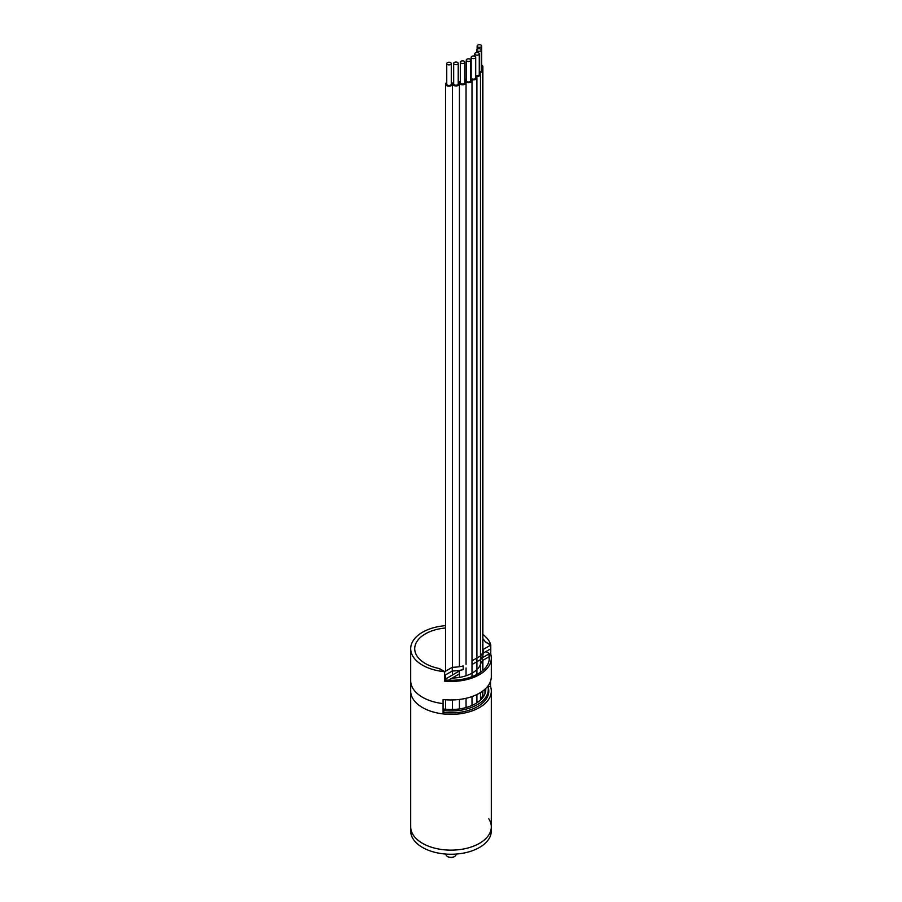 <?xml version="1.0" encoding="UTF-8"?>
<svg xmlns="http://www.w3.org/2000/svg" width="902" height="902" viewBox="0 0 902 902"><rect width="100%" height="100%" fill="white"/><g stroke="black" fill="none" stroke-linecap="round" stroke-linejoin="round"><path stroke-width="1.35" d="M456.04 854.07L456.04 854.431A5.04 2.909 180 0 1 454.563 856.494A5.04 2.909 180 0 1 447.437 856.494L447.437 856.494A5.04 2.909 180 0 1 445.96 854.431L445.96 854.07M448.147 856.9L447.437 856.494L448.147 856.9A4.036 2.323 180 0 0 453.853 856.9L454.563 856.494M444.46 675.17L444.765 671.64L439.421 668.562A36.283 20.949 0 0 1 414.717 648.707A36.283 20.949 180 0 1 445.532 627.995A36.283 20.949 0 0 0 414.717 648.707A36.283 20.949 180 0 0 438.868 668.45L444.46 671.674L444.46 681.134A40.308 23.272 0 0 0 491.308 658.167L491.308 676.692A40.308 23.272 180 0 1 443.074 699.512L443.074 703.616A40.308 23.272 180 0 1 422.497 697.257A40.308 23.272 180 0 1 410.692 680.796A40.308 23.272 0 0 0 443.074 703.616L443.074 713.91A40.308 23.272 180 0 1 410.692 691.09L410.692 826.863A40.308 23.272 0 0 0 422.497 843.325A40.308 23.272 0 0 0 466.424 848.365A40.308 23.272 0 0 0 491.308 826.863L491.308 830.979A40.308 23.272 0 0 1 479.368 847.519A40.308 23.272 180 0 1 435.486 852.458A40.308 23.272 180 0 1 410.692 830.979L410.692 826.863A40.308 23.272 180 0 0 435.486 848.342A40.308 23.272 180 0 0 479.368 843.404A40.308 23.272 0 0 0 491.308 826.863A40.308 23.272 0 0 0 488.794 818.768M487.926 686.433A37.794 21.817 180 0 1 488.794 691.09A37.794 21.817 180 0 1 443.074 712.422M444.46 671.674A40.308 23.272 180 0 1 422.497 665.169A40.308 23.272 180 0 1 410.692 648.707L410.692 691.09A40.308 23.272 0 0 0 422.497 707.54A40.308 23.272 0 0 0 466.424 712.591A40.308 23.272 0 0 0 491.308 691.09A40.308 23.272 0 0 0 490.53 686.512L490.53 681.258M443.57 712.479L443.795 710.562A37.286 21.524 0 0 0 488.286 689.444A37.286 21.524 0 0 0 487.847 686.129M443.795 710.562L443.795 712.512M484.972 693.728L484.972 689.218M485.727 688.497A34.772 20.07 180 0 1 485.772 689.444A34.772 20.07 180 0 1 443.57 709.051M446.749 82.623A3.473 2.007 0 0 0 445.532 84.145A3.473 2.007 0 0 0 448.993 86.152A3.473 2.007 0 0 0 452.488 84.168A3.473 2.007 0 0 0 456.153 85.938A3.473 2.007 0 0 0 459.422 83.931A3.473 2.007 0 0 0 459.332 83.469A3.473 2.007 0 0 0 463.2 84.732A3.473 2.007 0 0 0 466.052 82.758A3.473 2.007 0 0 0 465.669 81.845A3.473 2.007 0 0 0 469.57 82.612A3.473 2.007 0 0 0 472.005 80.695A3.473 2.007 0 0 0 471.137 79.376A3.473 2.007 0 0 0 474.869 79.692A3.473 2.007 0 0 0 476.91 77.865A3.473 2.007 0 0 0 475.704 76.343M453.672 82.409A3.473 2.007 0 0 0 452.466 83.909A3.473 2.007 0 0 0 451.282 82.623M460.313 81.236A3.473 2.007 0 0 0 459.107 82.758A3.473 2.007 0 0 0 459.197 83.221A3.473 2.007 0 0 0 458.216 82.409M466.266 79.173A3.473 2.007 0 0 0 465.049 80.695A3.473 2.007 0 0 0 465.443 81.62A3.473 2.007 0 0 0 464.846 81.236M481.307 68.281A3.473 2.007 0 0 0 482.874 66.601A3.473 2.007 0 0 0 481.668 65.079M479.278 72.6A3.473 2.007 0 0 0 482.514 70.604A3.473 2.007 0 0 0 481.307 69.082M475.704 76.287A3.473 2.007 0 0 0 480.484 74.426A3.473 2.007 0 0 0 479.278 72.904M481.307 67.312A2.266 1.308 0 0 0 481.668 66.601L481.668 46.025A2.266 1.308 0 0 0 480.27 44.818A2.266 1.308 0 0 0 477.801 45.1A2.266 1.308 0 0 0 477.135 46.025A2.266 1.308 0 0 0 478.534 47.231A2.266 1.308 0 0 0 481.003 46.949A2.266 1.308 0 0 0 481.668 46.025M479.278 71.901A2.266 1.308 0 0 0 480.202 71.72A2.266 1.308 0 0 0 481.307 70.604L481.307 50.027A2.266 1.308 0 0 0 480.157 48.888A2.266 1.308 0 0 0 477.868 48.9A2.266 1.308 0 0 0 476.775 50.027A2.266 1.308 0 0 0 477.925 51.166A2.266 1.308 0 0 0 480.202 51.143A2.266 1.308 0 0 0 481.307 50.027M475.704 75.497A2.266 1.308 0 0 0 477.677 75.678A2.266 1.308 0 0 0 479.278 74.426L479.278 53.861A2.266 1.308 0 0 0 476.346 52.609A2.266 1.308 0 0 0 474.745 53.861A2.266 1.308 0 0 0 477.677 55.112A2.266 1.308 0 0 0 479.278 53.861M471.171 57.288L471.171 77.865A2.266 1.308 0 0 0 473.55 79.173A2.266 1.308 0 0 0 475.704 77.865L475.704 57.288A2.266 1.308 0 0 0 473.313 55.98A2.266 1.308 0 0 0 471.171 57.288A2.266 1.308 0 0 0 473.55 58.596A2.266 1.308 0 0 0 475.704 57.288M466.266 60.13L466.266 80.695A2.266 1.308 0 0 0 468.093 81.981A2.266 1.308 0 0 0 470.799 80.695L470.799 60.13A2.266 1.308 0 0 0 468.961 58.844A2.266 1.308 0 0 0 466.266 60.13A2.266 1.308 0 0 0 468.093 61.415A2.266 1.308 0 0 0 470.799 60.13M460.313 62.193L460.313 82.758A2.266 1.308 0 0 0 461.621 83.942A2.266 1.308 0 0 0 464.846 82.758L464.846 62.193A2.266 1.308 0 0 0 463.538 60.998A2.266 1.308 0 0 0 460.313 62.193A2.266 1.308 0 0 0 461.621 63.377A2.266 1.308 0 0 0 464.846 62.193M453.672 63.365L453.672 83.931A2.266 1.308 0 0 0 454.518 84.946A2.266 1.308 0 0 0 456.919 85.115A2.266 1.308 0 0 0 458.216 83.931L458.216 63.365A2.266 1.308 0 0 0 457.37 62.339A2.266 1.308 0 0 0 454.969 62.182A2.266 1.308 0 0 0 453.672 63.365A2.266 1.308 0 0 0 454.518 64.38A2.266 1.308 0 0 0 456.919 64.538A2.266 1.308 0 0 0 458.216 63.365M446.749 63.568L446.749 84.145A2.266 1.308 0 0 0 447.2 84.935A2.266 1.308 0 0 0 449.737 85.386A2.266 1.308 0 0 0 451.282 84.145L451.282 63.568A2.266 1.308 0 0 0 450.82 62.779A2.266 1.308 0 0 0 448.294 62.328A2.266 1.308 0 0 0 446.749 63.568A2.266 1.308 0 0 0 447.2 64.358A2.266 1.308 0 0 0 449.737 64.809A2.266 1.308 0 0 0 451.282 63.568M476.91 701.835A3.473 2.007 180 0 0 478.161 701.722A3.473 2.007 0 0 0 478.68 701.587M480.45 700.11A3.473 2.007 0 0 0 480.484 699.828L480.484 692.556M482.514 691.203L482.514 695.994A3.473 2.007 180 0 1 482.514 696.017A3.473 2.007 180 0 1 480.484 697.821M482.514 692.894A3.473 2.007 0 0 0 482.874 692.014A3.473 2.007 0 0 0 482.874 692.003L482.874 690.932M452.488 709.502L452.488 699.941M452.488 674.989L452.488 671.009M452.488 667.311L452.488 84.168M484.284 695.25L482.773 695.171M490.53 686.512L487.914 686.377M472.005 660.85L480.856 655.743L480.856 659.452A32.246 18.615 180 0 0 483.224 653.138L483.224 649.44L490.733 645.11L485.389 642.021A36.283 20.949 0 0 0 482.874 638.706A36.283 20.949 180 0 1 485.197 641.705L490.778 644.93L490.778 654.39L485.919 651.582M489.234 659.407A38.301 22.11 0 0 0 488.749 656.927L482.514 660.535M481.194 661.29A30.24 17.454 180 0 1 452.127 678.078M482.874 634.467A40.308 23.272 180 0 1 490.778 644.93M491.308 658.167A40.308 23.272 0 0 0 490.778 654.39M410.692 648.707A40.308 23.272 180 0 1 445.532 625.65M488.647 654.108A38.301 22.11 180 0 1 489.301 658.167A38.301 22.11 180 0 1 444.46 679.961M444.765 675.35L452.263 671.02A32.246 18.615 180 0 0 463.188 669.645L463.188 665.947A32.246 18.615 180 0 1 452.263 667.311L444.765 671.64M483.224 649.44A32.246 18.615 180 0 1 480.856 655.743M480.856 659.452L472.005 664.56M452.263 671.02L452.263 667.311M483.224 653.138L490.733 648.809L490.733 645.11M444.46 679.623L459.107 671.167M482.514 657.648L489.47 653.634L489.47 656.521M459.107 674.042L448.395 680.232M491.308 691.09L491.308 826.863M488.286 689.444L488.286 694.641M472.005 705.443L472.005 696.547M472.005 676.658L472.005 80.695M476.91 702.827L476.91 694.517M476.91 674.448L476.91 77.865M480.484 672.283L480.484 659.666M480.484 655.957L480.484 74.426M482.514 696.073L482.525 697.911M482.514 670.738L482.514 656.363M482.514 652.665L482.514 70.604M482.874 670.423L482.874 660.32M482.874 657.434L482.874 655.224M482.874 651.526L482.874 66.601M482.874 692.059L482.649 697.765M465.049 81.349L465.049 80.695M445.532 709.265L445.532 699.749M445.532 677.797L445.532 674.899M445.532 671.201L445.532 84.145M466.052 707.54L466.052 698.272M466.052 675.767L466.052 667.987M466.052 664.289L466.052 82.758M459.422 708.916L459.422 699.445M459.422 677.391L459.422 670.389M459.422 666.679L459.422 83.931M477.135 49.317L477.135 46.025M476.775 52.553L476.775 50.027M474.745 56.217L474.745 53.861"/></g></svg>
